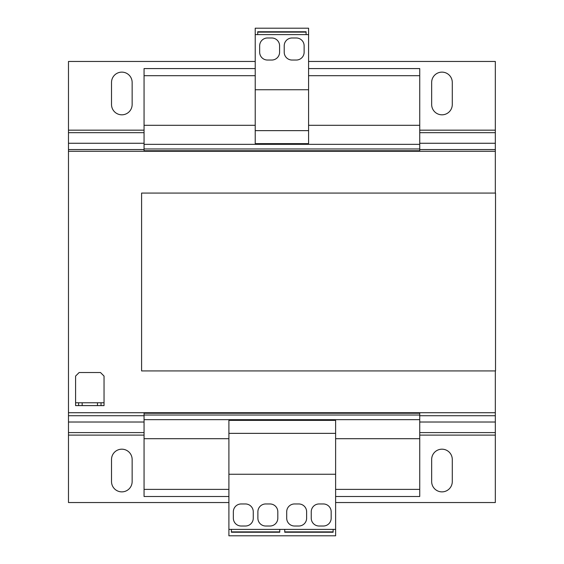 <?xml version="1.0" encoding="UTF-8"?>
<svg xmlns="http://www.w3.org/2000/svg" width="564" height="564" viewBox="0 0 564 564"><rect width="100%" height="100%" fill="white"/><g stroke="black" fill="none" stroke-linecap="round" stroke-linejoin="round"><path stroke-width="0.85" d="M121.831 491.871A10.314 10.314 0 0 0 132.145 481.557L132.145 459.498A10.314 10.314 0 0 0 121.831 449.184A10.314 10.314 0 0 0 111.517 459.498L111.517 481.557A10.314 10.314 0 0 0 121.831 491.871M441.972 491.871A10.314 10.314 0 0 0 452.286 481.557L452.286 459.498A10.314 10.314 0 0 0 441.972 449.184A10.314 10.314 0 0 0 431.657 459.498L431.657 481.557A10.314 10.314 0 0 0 441.972 491.871M441.972 114.816A10.314 10.314 0 0 0 452.286 104.502L452.286 82.443A10.314 10.314 0 0 0 441.972 72.129A10.314 10.314 0 0 0 431.657 82.443L431.657 104.502A10.314 10.314 0 0 0 441.972 114.816M121.831 114.816A10.314 10.314 0 0 0 132.145 104.502L132.145 82.443A10.314 10.314 0 0 0 121.831 72.129A10.314 10.314 0 0 0 111.517 82.443L111.517 104.502A10.314 10.314 0 0 0 121.831 114.816M419.736 412.721L419.736 438.693L335.615 438.693M144.06 412.721L144.06 496.496L228.899 496.496M228.899 438.693L144.06 438.693M308.578 68.575L419.736 68.575L419.736 125.307L308.578 125.307M255.224 125.307L144.06 125.307L144.06 151.279M419.736 125.307L419.736 144.342L144.06 144.342M419.736 438.693L419.736 489.383L335.615 489.383M228.899 489.383L144.06 489.383M419.736 489.383L419.736 496.496L335.615 496.496M255.224 68.575L144.06 68.575L144.06 125.307M419.736 75.689L308.578 75.689M255.224 75.689L144.06 75.689M419.736 144.342L419.736 148.966L144.06 148.966M419.736 148.966L419.736 150.743L144.06 150.743M419.736 150.743L419.736 151.279M419.736 413.257L144.06 413.257M419.736 415.034L144.06 415.034M419.736 419.658L144.06 419.658M141.592 370.929L141.592 193.071L495.523 193.071L495.523 370.929L141.592 370.929M495.326 193.071L495.326 149.552L419.736 149.552M144.06 149.552L68.477 149.552L68.477 412.721L495.326 412.721L495.326 370.929M68.477 151.279L495.326 151.279M97.466 405.608L97.466 402.766L82.168 402.766L82.168 405.608L78.615 405.608L78.615 402.766L75.59 402.766L75.59 376.082L79.143 372.529L100.491 372.529L104.044 376.082L104.044 402.766L101.019 402.766L101.019 405.608L82.168 405.608M97.466 402.766L101.019 402.766M78.615 402.766L82.168 402.766M75.59 402.766L75.59 405.608L78.615 405.608M104.044 402.766L104.044 405.608L101.019 405.608M68.477 412.721L68.477 502.538L228.899 502.538M335.615 502.538L495.326 502.538L495.326 412.721M308.578 61.462L495.326 61.462L495.326 149.552M68.477 149.552L68.477 61.462L255.224 61.462M255.224 130.644L308.578 130.644L308.578 143.63L255.224 143.63L255.224 34.601L257.713 34.601L257.713 31.76L306.09 31.76L306.09 34.601L308.578 34.601L308.578 28.2L255.224 28.2L255.224 34.601M308.578 130.644L308.578 34.601M255.224 89.739L308.578 89.739M296.304 37.985L292.039 37.985A7.825 7.825 0 0 0 284.214 45.811L284.214 52.212A7.825 7.825 0 0 0 292.039 60.038L296.304 60.038A7.825 7.825 0 0 0 304.13 52.212L304.13 45.811A7.825 7.825 0 0 0 296.304 37.985M279.589 52.212L279.589 45.811A7.825 7.825 0 0 0 271.763 37.985L267.491 37.985A7.825 7.825 0 0 0 259.666 45.811L259.666 52.212A7.825 7.825 0 0 0 267.491 60.038L271.763 60.038A7.825 7.825 0 0 0 279.589 52.212M257.713 34.601L306.09 34.601M257.713 32.127L306.09 32.127M335.615 529.399L335.615 420.37L228.899 420.37L228.899 535.8L335.615 535.8L335.615 529.399L279.765 529.399L279.765 532.24L231.388 532.24L231.388 529.399L228.899 529.399M335.615 433.356L228.899 433.356M335.615 474.261L228.899 474.261M311.243 511.788L311.243 518.189A7.825 7.825 0 0 0 319.069 526.015L323.341 526.015A7.825 7.825 0 0 0 331.167 518.189L331.167 511.788A7.825 7.825 0 0 0 323.341 503.962L319.069 503.962A7.825 7.825 0 0 0 311.243 511.788M294.528 526.015L298.8 526.015A7.825 7.825 0 0 0 306.626 518.189L306.626 511.788A7.825 7.825 0 0 0 298.8 503.962L294.528 503.962A7.825 7.825 0 0 0 286.702 511.788L286.702 518.189A7.825 7.825 0 0 0 294.528 526.015M333.12 531.873L284.749 531.873M257.889 511.788L257.889 518.189A7.825 7.825 0 0 0 265.714 526.015L269.987 526.015A7.825 7.825 0 0 0 277.812 518.189L277.812 511.788A7.825 7.825 0 0 0 269.987 503.962L265.714 503.962A7.825 7.825 0 0 0 257.889 511.788M241.173 526.015L245.439 526.015A7.825 7.825 0 0 0 253.264 518.189L253.264 511.788A7.825 7.825 0 0 0 245.439 503.962L241.173 503.962A7.825 7.825 0 0 0 233.348 511.788L233.348 518.189A7.825 7.825 0 0 0 241.173 526.015M279.765 529.399L231.388 529.399M279.765 531.873L231.388 531.873M333.12 529.399L333.12 532.24L284.749 532.24L284.749 529.399M495.326 415.724L419.736 415.724M144.06 415.724L68.477 415.724M495.326 432.595L419.736 432.595M144.06 432.595L68.477 432.595M495.326 422.013L419.736 422.013M144.06 422.013L68.477 422.013M495.326 435.112L419.736 435.112M144.06 435.112L68.477 435.112M495.326 143.263L419.736 143.263M144.06 143.263L68.477 143.263M495.326 132.681L419.736 132.681M144.06 132.681L68.477 132.681M495.326 130.164L419.736 130.164M144.06 130.164L68.477 130.164"/></g></svg>
